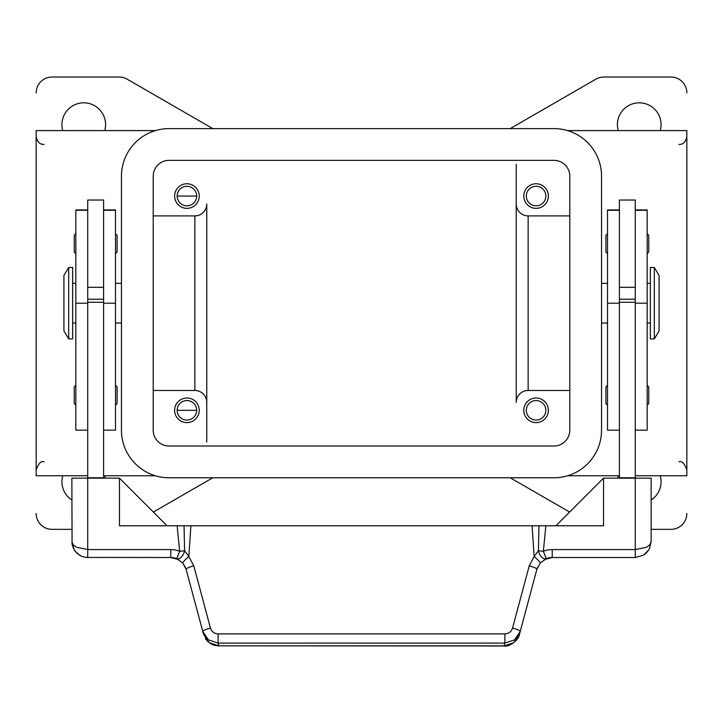 <?xml version="1.0" encoding="UTF-8"?>
<svg xmlns="http://www.w3.org/2000/svg" width="723" height="723" viewBox="0 0 723 723"><rect width="100%" height="100%" fill="white"/><g stroke="black" fill="none" stroke-linecap="round" stroke-linejoin="round"><path stroke-width="1.08" d="M654.315 267.483L659.078 275.418L659.078 330.962L654.315 338.897L650.348 338.897L650.348 267.483L654.315 267.483L654.315 338.897M601.545 283.353L607.501 283.353M607.501 323.027L601.545 323.027M647.175 283.353L650.348 283.353M650.348 323.027L647.175 323.027M619.403 478.165L619.403 200.027L635.273 200.027L635.273 478.165L603.524 478.165L603.524 525.775L538.951 525.775L538.409 550.79L543.353 551.297L546.308 558.662A7.935 4.591 -111.9 0 1 538.527 551.297A7.935 4.591 -111.9 0 1 538.409 550.79L534.143 556.529L529.227 565.847L512.553 628.079C511.324 631.721 508.766 633.655 504.871 633.899L218.129 633.899L218.129 643.09L504.871 643.09L504.871 633.899M635.273 287.32L619.403 287.32M607.501 233.755L605.91 235.337L605.91 252.002L607.501 253.592M648.757 235.337L648.757 243.669L648.757 235.337L647.175 233.755M607.501 385.323L605.91 386.904L605.91 403.57L607.501 405.16M648.757 386.904L648.757 395.237L648.757 386.904L647.175 385.323M68.685 267.483L63.922 275.418L63.922 330.962L68.685 338.897L72.652 338.897L72.652 267.483L68.685 267.483L68.685 338.897M121.455 283.353L115.499 283.353M115.499 323.027L121.455 323.027M75.825 283.353L72.652 283.353M72.652 323.027L75.825 323.027M87.727 209.95L75.825 209.95L75.825 430.158L87.727 430.158M103.597 209.95L115.499 209.95L115.499 430.158L103.597 430.158M103.597 478.165L103.597 200.027L87.727 200.027L87.727 478.165L71.857 478.165L72.083 544.302L73.836 549.326L77.153 553.484L81.654 556.312L85.956 557.415L170.773 557.514A15.87 15.87 0 0 1 176.692 558.662L179.647 551.297A23.805 23.805 0 0 0 170.773 549.579L170.773 557.514L178.644 559.602M87.727 287.32L103.597 287.32M115.499 233.755L117.09 235.337L117.09 252.002L115.499 253.592M75.825 233.755L74.243 235.337L74.243 252.002L75.825 253.592M115.499 385.323L117.09 386.904L117.09 403.57L115.499 405.16M75.825 385.323L74.243 386.904L74.243 403.57L75.825 405.16M519.485 634.27L513.818 642.639L504.13 645.973C509.019 647.383 518.897 639.936 519.485 634.27L536.891 569.281L540.171 563.063L546.308 558.662A15.87 15.87 0 0 1 552.227 557.514L635.273 557.514L643.587 555.165L646.489 552.869L649.371 548.92L651.143 541.644L649.932 544.681L646.489 547.257L635.273 549.579L552.227 549.579A23.805 23.805 0 0 0 543.353 551.297L545.856 525.775M649.371 548.92L651.143 541.644L651.143 478.165L635.273 478.165L635.273 557.514M504.13 645.973L218.87 645.847L504.13 645.847L504.871 643.09L514.559 639.882L520.217 631.513A7.935 1.329 -165 0 0 518.102 629.941A7.935 1.329 -165 0 0 512.553 628.079M218.129 633.899C214.234 633.655 211.676 631.721 210.447 628.079A7.935 1.329 165 0 0 204.898 629.941A7.935 1.329 165 0 0 202.783 631.513L208.441 639.882L218.129 643.09L218.87 645.847L209.182 642.639L203.515 634.27L186.109 569.281L182.829 563.063L176.692 558.662A7.935 4.591 111.9 0 0 184.473 551.297A7.935 4.591 111.9 0 0 184.591 550.79L179.647 551.297L177.144 525.775L119.476 525.775L119.476 478.165L167.085 525.775M185.44 567.311L182.829 563.063A7.935 1.057 139.4 0 1 188.857 556.529L184.591 550.79L184.049 525.775L177.144 525.775M170.773 549.579L87.727 549.579L76.511 547.257L73.068 544.681L71.857 541.644L74.261 550.04M537.56 567.311L536.891 569.281A7.935 1.329 -165 0 0 534.776 567.718A7.935 1.329 -165 0 0 529.227 565.847M210.447 628.079L193.773 565.847A7.935 1.329 165 0 0 188.224 567.718A7.935 1.329 165 0 0 186.109 569.281M199.223 410.312A12.3 12.3 0 0 1 186.923 422.612A12.3 12.3 0 0 1 174.623 410.312A12.3 12.3 0 0 1 186.923 398.012A12.3 12.3 0 0 1 199.223 410.312M526.317 196.06A9.761 9.761 0 0 0 536.077 205.82A9.761 9.761 0 0 0 545.838 196.06A9.761 9.761 0 0 0 536.077 186.299A9.761 9.761 0 0 0 526.317 196.06M548.377 196.06A12.3 12.3 0 0 1 536.077 208.36A12.3 12.3 0 0 1 523.777 196.06A12.3 12.3 0 0 1 536.077 183.759A12.3 12.3 0 0 1 548.377 196.06M177.162 196.06A9.761 9.761 0 0 0 186.923 205.82A9.761 9.761 0 0 0 196.683 196.06L177.162 196.06A9.761 9.761 0 0 1 186.923 186.299A9.761 9.761 0 0 1 196.683 196.06M199.223 196.06A12.3 12.3 0 0 1 186.923 208.36A12.3 12.3 0 0 1 174.623 196.06A12.3 12.3 0 0 1 186.923 183.759A12.3 12.3 0 0 1 199.223 196.06M548.377 410.312A12.3 12.3 0 0 1 536.077 422.612A12.3 12.3 0 0 1 523.777 410.312A12.3 12.3 0 0 1 536.077 398.012A12.3 12.3 0 0 1 548.377 410.312M526.317 410.312A9.761 9.761 0 0 0 536.077 420.072A9.761 9.761 0 0 0 545.838 410.312A9.761 9.761 0 0 0 536.077 400.551A9.761 9.761 0 0 0 526.317 410.312M177.162 410.312A9.761 9.761 0 0 0 186.923 420.072A9.761 9.761 0 0 0 196.683 410.312L177.162 410.312A9.761 9.761 0 0 1 186.923 400.551A9.761 9.761 0 0 1 196.683 410.312M618.246 130.592A21.826 21.826 0 0 1 639.24 102.82A21.826 21.826 0 0 1 660.235 130.592M62.765 130.592A21.826 21.826 0 0 1 83.76 102.82A21.826 21.826 0 0 1 104.754 130.592M617.713 478.165A21.826 21.826 0 0 1 618.246 475.779M660.235 475.779A21.826 21.826 0 0 1 651.143 500.027M71.857 500.027A21.826 21.826 0 0 1 62.765 475.779M567.537 130.592L686.85 130.592L686.85 475.779L635.273 475.779M619.403 475.779L567.537 475.779M155.463 130.592L36.15 130.592L36.15 475.779L87.727 475.779M103.597 475.779L155.463 475.779M510.221 128.613A15.87 15.87 0 0 0 510.465 128.468L595.879 79.159A15.87 15.87 0 0 1 603.813 77.027L670.98 77.027A15.87 15.87 0 0 1 686.85 92.896M686.85 513.475A15.87 15.87 0 0 1 670.98 529.344L651.143 529.344M212.779 477.767A15.87 15.87 0 0 0 212.535 477.912L153.375 512.065M569.625 512.065L510.465 477.912A15.87 15.87 0 0 0 510.221 477.767M36.15 92.896A15.87 15.87 0 0 1 52.02 77.027L119.187 77.027A15.87 15.87 0 0 1 127.121 79.159L212.535 128.468A15.87 15.87 0 0 0 212.779 128.613M71.857 529.344L52.02 529.344A15.87 15.87 0 0 1 36.15 513.475M528.142 390.474A11.902 11.902 0 0 0 516.24 402.377L516.24 203.994A11.902 11.902 0 0 0 528.142 215.897L528.142 390.474L569.805 390.474M206.76 442.06L206.76 402.377A11.902 11.902 0 0 0 194.858 390.474L194.858 215.897L153.195 215.897M194.858 215.897A11.902 11.902 0 0 0 206.76 203.994L206.76 402.377A11.902 11.902 0 0 0 194.858 390.474L153.195 390.474M104.754 475.779A21.826 21.826 0 0 1 105.287 478.165M569.805 215.897L528.142 215.897A11.902 11.902 0 0 1 516.24 203.994L516.24 164.32M153.195 176.222A15.87 15.87 0 0 1 169.065 160.352L553.935 160.352A15.87 15.87 0 0 1 569.805 176.222L569.805 430.158A15.87 15.87 0 0 1 553.935 446.028L169.065 446.028A15.87 15.87 0 0 1 153.195 430.158L153.195 176.222M121.455 176.222A47.61 47.61 0 0 1 169.065 128.613L553.935 128.613A47.61 47.61 0 0 1 601.545 176.222L601.545 430.158A47.61 47.61 0 0 1 553.935 477.767L169.065 477.767A47.61 47.61 0 0 1 121.455 430.158L121.455 176.222M540.171 563.063A7.935 1.057 -139.4 0 0 534.143 556.529L532.11 525.775L184.049 525.775M87.727 557.514L87.727 478.165L119.476 478.165M193.773 565.847L188.857 556.529L190.89 525.775M538.951 525.775L532.11 525.775M555.915 525.775L603.524 478.165M103.597 477.767L87.727 477.767M103.597 302.268L87.727 302.268M103.597 299.223L87.727 299.223M619.403 477.767L635.273 477.767M619.403 302.268L635.273 302.268M619.403 299.223L635.273 299.223M648.757 395.237L648.757 403.57L648.757 395.237M648.757 243.669L648.757 252.002L648.757 243.669M619.403 209.95L607.501 209.95L607.501 430.158L619.403 430.158M635.273 209.95L647.175 209.95L647.175 430.158L635.273 430.158M75.825 210.294L87.727 210.294M103.597 210.294L115.499 210.294M546.308 558.662A15.87 15.87 0 0 1 552.227 557.514L552.227 549.579M103.597 303.19L115.499 303.19M75.825 303.19L87.727 303.19M619.403 210.294L607.501 210.294M619.403 303.19L607.501 303.19M647.175 210.294L635.273 210.294M647.175 303.19L635.273 303.19M678.915 144.483C680.686 144.239 685.033 144.862 686.85 136.548M44.085 144.483C42.314 144.239 37.967 144.862 36.15 136.548M44.085 461.898C41.283 460.551 38.644 463.199 36.15 469.833M678.915 461.898C681.717 460.551 684.356 463.199 686.85 469.833M74.885 550.962L79.973 555.49M643.587 555.165L648.883 549.805M552.218 557.532L544.356 559.602M205.35 638.472L207.727 641.446L210.863 643.822L214.08 645.232L218.87 645.964M647.175 405.16L648.757 403.57M647.175 253.592L648.757 252.002"/></g></svg>
